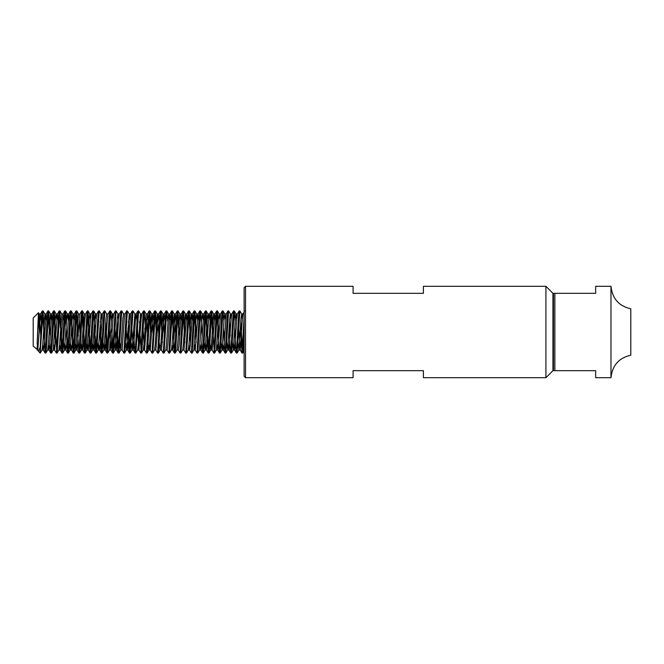<?xml version="1.0" encoding="UTF-8"?>
<svg xmlns="http://www.w3.org/2000/svg" width="664" height="664" viewBox="0 0 664 664"><rect width="100%" height="100%" fill="white"/><g stroke="black" fill="none" stroke-linecap="round" stroke-linejoin="round"><path stroke-width="1" d="M610.971 332L610.971 286.3C612.316 298.592 618.923 306.096 630.8 308.801L630.8 355.198C618.923 357.904 612.316 365.407 610.971 377.7L610.971 332M37.906 349.837L37.184 342.898L38.471 319.235L39.176 313.956L40.579 313.956L37.773 350.044L33.2 346.06L33.2 317.94L38.487 312.711L39.342 332M38.57 351.43L40.23 353.09L40.23 346.915L38.57 351.43L37.699 349.986M37.184 346.384L37.184 349.945M37.184 342.898L38.446 312.694M244.12 376.289L244.12 287.711L245.522 286.3L245.522 377.7L244.12 376.289M545.916 286.3L545.916 377.7L552.946 370.67L552.946 293.33L545.916 286.3L423.4 286.3L423.4 293.33L353.09 293.33L353.09 286.3L245.522 286.3M240.824 321.268L242.36 351.488M240.6 332L242.011 353.09L242.775 353.041L243.414 346.915L244.12 332M242.011 353.09L244.12 317.085M234.815 328.132L235.678 346.915L236.326 353.041L237.148 353.041L239.903 310.91L241.729 314.014L242.36 319.235M236.384 353.09L238.492 317.085L239.131 310.959L239.903 310.91M229.578 321.268L230.217 335.868M229.354 332L230.059 346.915L230.698 353.041L231.52 353.041L234.276 310.91L235.197 321.268M230.757 353.09L232.865 317.085L233.512 310.959L234.276 310.91M224.432 332L224.59 335.868M223.569 328.132L224.432 346.915L225.071 353.041L225.901 353.041L228.648 310.91L230.483 314.014L231.113 319.235M225.137 353.09L227.246 317.085L227.885 310.959L228.648 310.91M211.426 344.765L212.057 349.986L213.825 353.041L214.655 353.041L217.402 310.91L218.971 335.868M218.107 332L218.805 346.915L219.452 353.041L220.274 353.041L223.029 310.91L223.951 321.268M219.51 353.09L221.618 317.085L222.257 310.959L223.029 310.91M205.798 312.512L208.197 353.041L209.027 353.041L209.666 346.915L211.774 310.91L214.24 351.488M213.883 353.09L215.999 317.085L216.638 310.959L217.402 310.91M207.724 335.868L208.612 351.488M208.264 353.09L210.372 317.085L211.011 310.959L211.774 310.91M194.552 344.765L195.183 349.986L196.951 353.041L197.781 353.041L200.528 310.91L202.097 335.868M201.715 342.732L202.578 353.041L203.4 353.041L206.155 310.91L207.558 332M202.636 353.09L204.744 317.085L205.392 310.959L206.155 310.91M188.925 344.765L189.555 349.986L191.323 353.041L192.153 353.041L194.901 310.91L196.469 335.868M195.606 332L196.087 342.732M197.009 353.09L199.125 317.085L199.764 310.959L200.528 310.91M188.925 312.512L190.46 342.732M191.39 353.09L193.498 317.085L194.137 310.959L194.901 310.91M178.309 349.986L180.077 353.041L180.907 353.041L183.654 310.91L185.223 335.868M182.6 350.044L183.936 349.986L185.704 353.041L186.526 353.041L189.281 310.91L190.684 332M183.305 312.512L184.841 342.732M185.762 353.09L187.87 317.085L188.518 310.959L189.281 310.91M172.051 312.512L174.449 353.041L175.279 353.041L175.918 346.915L178.027 310.91L179.595 335.868M180.143 353.09L182.251 317.085L182.89 310.959L183.654 310.91M167.062 349.986L168.83 353.041L169.652 353.041L172.408 310.91L173.976 335.868M174.516 353.09L176.624 317.085L177.263 310.959L178.027 310.91M168.888 353.09L170.997 317.085L171.644 310.959L172.408 310.91M154.48 350.044L155.808 349.986L157.584 353.041L158.405 353.041L161.153 310.91L162.721 335.868M161.435 349.986L163.203 353.041L164.033 353.041L166.78 310.91L167.71 321.268M160.804 312.512L162.34 342.732M163.269 353.09L165.377 317.085L166.017 310.959L166.78 310.91M149.558 344.765L150.188 349.986L151.956 353.041L152.778 353.041L155.534 310.91L157.102 335.868M157.642 353.09L159.75 317.085L160.389 310.959L161.153 310.91M152.014 353.09L154.123 317.085L154.77 310.959L155.534 310.91M143.042 328.132L144.561 349.986L146.395 353.09L147.159 353.041L147.798 346.915L149.906 310.91L151.317 332M146.395 353.09L148.504 317.085L149.143 310.959L149.906 310.91M140.228 335.868L141.117 351.488M137.415 328.132L138.942 349.986L140.768 353.09L141.532 353.041L142.171 346.915L144.287 310.91L145.69 332M139.365 332L139.847 342.732M140.768 353.09L142.876 317.085L143.515 310.959L144.287 310.91M134.443 332L134.601 335.868M133.738 332L134.443 346.915L135.082 353.041L135.904 353.041L138.66 310.91L140.486 314.014L141.117 319.235M135.141 353.09L137.249 317.085L137.896 310.959L138.66 310.91M128.335 321.268L129.87 351.488M127.953 328.132L128.816 346.915L129.455 353.041L130.285 353.041L133.032 310.91L134.867 314.014L135.498 319.235M129.522 353.09L131.63 317.085L132.269 310.959L133.032 310.91M122.068 349.986L123.836 353.041L124.658 353.041L127.413 310.91L129.239 314.014L129.87 319.235M123.894 353.09L126.002 317.085L126.641 310.959L127.413 310.91M117.727 335.868L118.624 351.488M116.864 332L117.57 346.915L118.209 353.041L119.039 353.041L121.786 310.91L123.612 314.014M118.267 353.09L120.383 317.085L121.022 310.959L121.786 310.91M111.942 332L112.996 351.488M111.718 342.732L112.581 353.041L113.411 353.041L116.158 310.91L117.993 314.014L118.624 319.235M112.648 353.09L114.756 317.085L115.395 310.959L116.158 310.91M105.833 321.268L107.369 351.488M105.617 332L106.315 346.915L106.962 353.041L107.784 353.041L110.539 310.91L111.461 321.268M107.02 353.09L109.128 317.085L109.776 310.959L110.539 310.91M100.214 321.268L101.75 351.488M99.832 328.132L100.696 346.915L101.335 353.041L102.165 353.041L104.912 310.91L106.738 314.014M101.393 353.09L103.509 317.085L104.148 310.959L104.912 310.91M95.234 335.868L96.122 351.488M94.363 332L95.068 346.915L95.707 353.041L96.537 353.041L99.285 310.91L101.119 314.014L101.75 319.235M95.774 353.09L97.882 317.085L98.521 310.959L99.285 310.91M89.607 335.868L90.503 351.488M87.689 312.512L90.088 353.041L90.91 353.041L91.557 346.915L93.665 310.91L95.068 332M90.146 353.09L92.255 317.085L92.902 310.959L93.665 310.91M83.822 332L84.876 351.488M82.062 312.512L84.461 353.041L85.291 353.041L85.93 346.915L88.038 310.91L89.441 332M84.527 353.09L86.635 317.085L87.275 310.959L88.038 310.91M70.816 312.512L73.214 353.041L74.036 353.041L74.683 346.915L76.792 310.91L78.36 335.868M76.435 312.512L78.833 353.041L79.663 353.041L80.302 346.915L82.411 310.91L83.34 321.268M78.9 353.09L81.008 317.085L81.647 310.959L82.411 310.91M65.188 312.512L67.587 353.041L68.417 353.041L69.056 346.915L71.164 310.91L73.629 351.488M73.272 353.09L75.381 317.085L76.028 310.959L76.792 310.91M66.948 332L68.002 351.488M67.653 353.09L69.761 317.085L70.401 310.959L71.164 310.91M53.942 344.765L54.572 349.986L56.34 353.041L57.162 353.041L59.918 310.91L62.375 351.488M60.623 332L61.32 346.915L61.968 353.041L62.79 353.041L65.537 310.91L66.466 321.268M62.026 353.09L64.134 317.085L64.773 310.959L65.537 310.91M55.859 335.868L56.755 351.488M53.942 312.512L55.477 342.732M56.398 353.09L58.507 317.085L59.154 310.959L59.918 310.91M42.695 312.512L45.094 353.041L45.916 353.041L46.555 346.915L48.671 310.91L50.232 335.868M49.85 342.732L50.713 353.041L51.543 353.041L54.29 310.91L55.701 332M50.779 353.09L52.888 317.085L53.527 310.959L54.29 310.91M43.102 310.959L44.87 314.014L42.695 344.765L42.064 349.986L40.23 353.09L43.044 310.91L44.612 335.868M45.152 353.09L47.26 317.085L47.899 310.959L48.671 310.91M40.23 346.915L41.633 317.085L42.28 310.959L43.044 310.91M217.053 312.512L217.941 328.132M211.426 312.512L212.48 332M201.067 328.132L201.233 332M194.552 312.512L195.448 328.132M177.678 312.512L178.575 328.132M155.177 312.512L156.239 332M149.558 312.512L150.612 332M144.827 328.132L144.984 332M139.581 321.268L140.062 332M117.088 321.268L117.57 332M111.079 328.132L111.237 332M59.561 312.512L60.457 328.132M48.314 312.512L49.368 332M545.916 377.7L423.4 377.7L423.4 370.67L353.09 370.67L353.09 377.7L245.522 377.7M610.971 286.3L595.649 286.3L595.649 293.33L553.942 293.33M610.971 377.7L595.649 377.7L595.649 370.67L553.942 370.67M553.461 370.67L553.461 293.33M39.176 313.956L40.77 335.868M44.87 314.014L45.501 319.235M45.916 353.041L47.684 349.986L48.314 344.765L50.422 313.956L51.128 319.235M54.572 349.986L53.236 350.044L55.344 319.235L56.05 313.956L56.755 319.235M57.162 353.041L58.93 349.986L59.561 344.765L61.744 314.014L59.976 310.959M63.653 342.732L64.557 349.986L66.599 319.235L67.296 313.956L68.002 319.235M69.28 342.732L70.185 349.986L72.218 319.235L72.924 313.956L73.629 319.235M74.899 342.732L75.804 349.986L77.846 319.235L78.551 313.956L79.954 313.956M79.248 319.235L80.145 335.868M80.527 342.732L81.431 349.986L84.245 314.014L82.477 310.959M86.154 342.732L87.059 349.986L89.092 319.235L89.798 313.956L90.503 319.235M91.773 342.732L92.678 349.986L94.72 319.235L95.417 313.956L96.122 319.235M97.4 342.732L98.305 349.986L101.044 313.956L102.455 313.956L104.148 310.959M103.028 342.732L103.933 349.986L105.966 319.235L106.672 313.956L108.074 313.956M109.294 328.132L110.888 350.044L109.485 350.044L111.593 319.235L112.291 313.956L113.702 313.956M110.597 310.959L112.365 314.014L112.996 319.235M114.274 342.732L115.179 349.986L117.213 319.235L117.918 313.956L119.321 313.956M119.902 342.732L120.806 349.986L122.84 319.235L123.545 313.956L124.948 313.956M125.521 342.732L126.426 349.986L129.239 314.014M131.148 342.732L132.053 349.986L134.867 314.014M135.904 353.041L137.68 349.986L138.311 344.765L140.486 314.014M141.532 353.041L143.299 349.986L143.93 344.765L146.113 314.014L144.345 310.959M146.744 319.235L147.64 335.868M148.022 342.732L148.852 350.044L150.263 350.044L153.002 314.014L153.907 321.268M147.159 353.041L148.927 349.986L149.558 344.765L151.666 313.956L153.26 335.868M152.778 353.041L154.546 349.986L155.177 344.765L157.293 313.956L158.887 335.868M159.269 342.732L160.099 350.044L161.51 350.044L164.249 314.014L165.153 321.268M158.405 353.041L160.173 349.986L160.804 344.765L162.912 313.956L164.514 335.868M164.033 353.041L165.801 349.986L166.432 344.765L168.54 313.956L169.245 319.235M169.652 353.041L171.42 349.986L172.051 344.765L174.167 313.956L175.761 335.868M175.279 353.041L177.047 349.986L177.678 344.765L179.786 313.956L180.492 319.235M180.907 353.041L182.675 349.986L183.305 344.765L185.414 313.956L186.119 319.235M186.526 353.041L188.294 349.986L188.925 344.765L191.033 313.956L191.738 319.235M195.183 349.986L193.846 350.044L195.955 319.235L196.66 313.956L197.366 319.235M202.288 313.956L203.69 313.956L201.582 344.765L200.877 350.044L199.474 350.044L201.582 319.235L202.288 313.956L202.985 319.235M204.263 342.732L205.168 349.986L207.209 319.235L207.907 313.956L208.612 319.235M209.89 342.732L210.72 350.044L212.131 350.044L214.87 314.014L215.775 321.268M209.027 353.041L210.795 349.986L211.426 344.765L213.534 313.956L214.24 319.235M217.053 344.765L217.751 350.044L216.348 350.044L218.456 319.235L219.161 313.956L219.859 319.235M221.137 342.732L222.042 349.986L224.083 319.235L224.781 313.956L225.486 319.235M226.764 342.732L227.669 349.986L229.702 319.235L230.408 313.956L231.811 313.956M232.392 342.732L233.296 349.986L235.33 319.235L236.035 313.956L236.733 319.235M238.011 342.732L238.916 349.986L240.957 319.235L241.654 313.956L243.066 313.956M243.638 342.732L244.12 348.675M40.579 313.956L41.417 321.268M42.695 344.765L43.392 350.044L44.098 344.765L46.131 314.014L47.036 321.268M48.314 344.765L49.02 350.044L49.725 344.765L51.759 314.014L52.663 321.268M54.647 350.044L57.386 314.014L58.291 321.268M59.561 344.765L60.266 350.044L60.972 344.765L63.005 314.014L63.91 321.268M65.188 344.765L65.894 350.044L66.599 344.765L68.633 314.014L69.537 321.268M70.816 344.765L71.513 350.044L72.218 344.765L74.26 314.014L75.165 321.268M76.435 344.765L77.14 350.044L79.248 319.235L79.879 314.014L81.647 310.959M82.062 344.765L82.768 350.044L84.876 319.235L85.507 314.014L87.275 310.959M87.689 344.765L88.387 350.044L90.503 319.235L91.134 314.014L92.902 310.959M93.309 344.765L94.014 350.044L96.122 319.235L96.753 314.014L98.521 310.959M98.936 344.765L99.641 350.044L100.339 344.765L102.38 314.014M104.563 344.765L105.261 350.044L107.369 319.235L108 314.014L109.776 310.959M110.888 350.044L112.996 319.235L113.627 314.014L115.395 310.959M114.913 328.132L116.515 350.044L118.624 319.235L119.254 314.014L121.022 310.959M120.732 350.044L122.135 350.044L124.243 319.235L124.873 314.014L126.641 310.959M126.168 328.132L127.762 350.044L130.576 313.956L129.165 313.956M131.787 328.132L133.389 350.044L135.498 319.235L136.128 314.014L137.896 310.959M134.792 313.956L136.195 313.956L137.033 321.268M138.942 349.986L141.117 319.235L141.747 314.014L143.515 310.959M144.561 349.986L147.375 314.014L148.279 321.268M155.882 350.044L158.621 314.014L159.526 321.268M165.726 350.044L167.129 350.044L167.834 344.765L169.876 314.014L170.781 321.268M172.051 344.765L172.681 349.986L174.449 353.041M171.353 350.044L172.756 350.044L173.462 344.765L175.495 314.014L176.4 321.268M176.973 350.044L178.384 350.044L179.081 344.765L181.123 314.014L182.027 321.268M184.003 350.044L186.75 314.014L187.655 321.268M188.227 350.044L189.63 350.044L190.336 344.765L192.369 314.014L193.274 321.268M195.257 350.044L197.996 314.014L198.901 321.268M200.179 344.765L200.81 349.986L202.578 353.041M203.69 313.956L204.52 321.268M205.798 344.765L206.504 350.044L208.612 319.235L209.243 314.014L211.011 310.959M207.907 313.956L209.318 313.956L210.148 321.268M217.751 350.044L220.564 313.956L219.161 313.956M222.672 344.765L223.378 350.044L224.083 344.765L226.192 313.956L224.781 313.956M228.3 344.765L229.005 350.044L231.113 319.235L231.744 314.014L233.512 310.959M233.927 344.765L234.624 350.044L236.733 319.235L237.363 314.014L239.131 310.959M238.658 328.132L240.252 350.044L242.36 319.235L242.991 314.014L244.12 312.072M554.872 370.67L554.872 293.33M553.461 367.134L552.946 367.134M553.461 296.866L552.946 296.866M244.12 310.91L244.817 310.91M38.487 312.711L39.251 314.014M48.729 310.959L50.497 314.014M51.543 353.041L53.311 349.986M54.357 310.959L56.125 314.014M62.79 353.041L64.557 349.986M65.603 310.959L67.371 314.014M68.417 353.041L70.185 349.986M71.231 310.959L72.998 314.014M74.036 353.041L75.804 349.986M76.85 310.959L78.618 314.014M79.663 353.041L81.431 349.986M85.291 353.041L87.059 349.986M88.096 310.959L89.872 314.014M90.91 353.041L92.678 349.986M93.724 310.959L95.491 314.014M96.537 353.041L98.305 349.986M102.165 353.041L103.933 349.986M107.784 353.041L109.552 349.986M113.411 353.041L115.179 349.986M119.039 353.041L120.806 349.986M124.658 353.041L126.426 349.986M130.285 353.041L132.053 349.986M149.973 310.959L151.741 314.014M155.592 310.959L157.36 314.014M161.219 310.959L162.987 314.014M166.847 310.959L168.614 314.014M172.466 310.959L174.234 314.014M178.093 310.959L179.861 314.014M183.712 310.959L185.488 314.014M189.34 310.959L191.107 314.014M192.153 353.041L193.921 349.986M194.967 310.959L196.735 314.014M197.781 353.041L199.549 349.986M200.586 310.959L202.354 314.014M203.4 353.041L205.168 349.986M206.213 310.959L207.981 314.014M211.841 310.959L213.609 314.014M214.655 353.041L216.422 349.986M217.46 310.959L219.228 314.014M220.274 353.041L222.042 349.986M223.087 310.959L224.855 314.014M225.901 353.041L227.669 349.986M231.52 353.041L233.296 349.986M234.334 310.959L236.102 314.014M237.148 353.041L238.916 349.986M242.775 353.041L244.12 350.716M41.99 350.044L43.392 350.044M44.803 313.956L46.206 313.956M47.609 350.044L49.02 350.044M50.422 313.956L51.834 313.956M56.05 313.956L57.453 313.956M58.864 350.044L60.266 350.044M61.677 313.956L63.08 313.956M64.483 350.044L65.894 350.044M67.296 313.956L68.707 313.956M70.11 350.044L71.513 350.044M72.924 313.956L74.326 313.956M75.737 350.044L77.14 350.044M81.357 350.044L82.768 350.044M84.17 313.956L85.581 313.956M86.984 350.044L88.387 350.044M89.798 313.956L91.2 313.956M92.611 350.044L94.014 350.044M95.417 313.956L96.828 313.956M98.23 350.044L99.641 350.044M103.858 350.044L105.261 350.044M115.104 350.044L116.515 350.044M126.359 350.044L127.762 350.044M131.978 350.044L133.389 350.044M137.606 350.044L139.008 350.044M140.419 313.956L141.822 313.956M143.225 350.044L144.636 350.044M146.038 313.956L147.45 313.956M151.666 313.956L153.069 313.956M157.293 313.956L158.696 313.956M162.912 313.956L164.323 313.956M168.54 313.956L169.942 313.956M174.167 313.956L175.57 313.956M179.786 313.956L181.197 313.956M185.414 313.956L186.816 313.956M191.033 313.956L192.444 313.956M196.66 313.956L198.071 313.956M205.101 350.044L206.504 350.044M213.534 313.956L214.937 313.956M221.975 350.044L223.378 350.044M227.594 350.044L229.005 350.044M233.222 350.044L234.624 350.044M236.035 313.956L237.438 313.956M238.841 350.044L240.252 350.044M40.512 314.014L42.28 310.959M43.326 349.986L45.094 353.041M46.131 314.014L47.899 310.959M48.945 349.986L50.713 353.041M51.759 314.014L53.527 310.959M57.386 314.014L59.154 310.959M60.192 349.986L61.968 353.041M63.005 314.014L64.773 310.959M65.819 349.986L67.587 353.041M68.633 314.014L70.401 310.959M71.446 349.986L73.214 353.041M74.26 314.014L76.028 310.959M77.065 349.986L78.833 353.041M82.693 349.986L84.461 353.041M88.32 349.986L90.088 353.041M93.939 349.986L95.707 353.041M99.567 349.986L101.335 353.041M105.194 349.986L106.962 353.041M110.813 349.986L112.581 353.041M116.441 349.986L118.209 353.041M127.687 349.986L129.455 353.041M130.501 314.014L132.269 310.959M133.315 349.986L135.082 353.041M147.375 314.014L149.143 310.959M153.002 314.014L154.77 310.959M158.621 314.014L160.389 310.959M164.249 314.014L166.017 310.959M169.876 314.014L171.644 310.959M175.495 314.014L177.263 310.959M181.123 314.014L182.89 310.959M186.75 314.014L188.518 310.959M192.369 314.014L194.137 310.959M197.996 314.014L199.764 310.959M203.616 314.014L205.392 310.959M206.429 349.986L208.197 353.041M214.87 314.014L216.638 310.959M217.684 349.986L219.452 353.041M220.489 314.014L222.257 310.959M223.303 349.986L225.071 353.041M226.117 314.014L227.885 310.959M228.931 349.986L230.698 353.041M234.558 349.986L236.326 353.041M240.177 349.986L241.945 353.041"/></g></svg>
